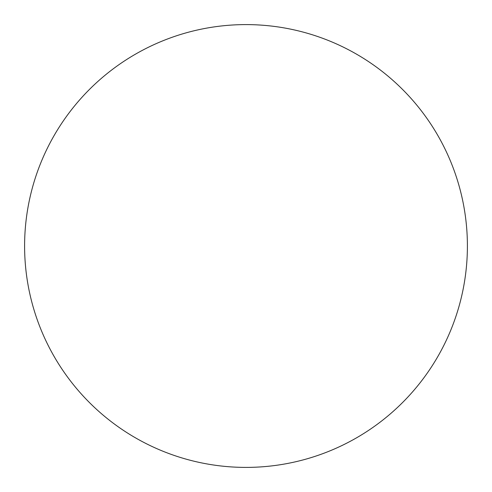 <?xml version="1.0" encoding="UTF-8"?>
<svg xmlns="http://www.w3.org/2000/svg" width="492" height="492" viewBox="0 0 492 492"><rect width="100%" height="100%" fill="white"/><g stroke="black" fill="none" stroke-linecap="round" stroke-linejoin="round"><path stroke-width="0.74" d="M246 467.4A221.4 221.4 0 0 1 24.6 246A221.4 221.4 0 0 0 356.7 437.739A221.4 221.4 0 0 0 356.7 54.261A221.4 221.4 0 0 0 24.6 246"/></g></svg>
